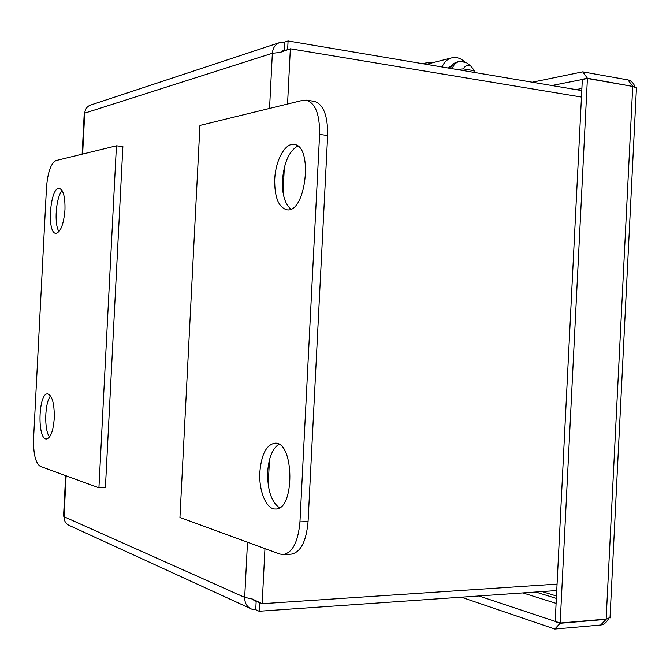<?xml version="1.0" encoding="UTF-8"?>
<svg xmlns="http://www.w3.org/2000/svg" width="670" height="670" viewBox="0 0 670 670"><rect width="100%" height="100%" fill="white"/><g stroke="black" fill="none" stroke-linecap="round" stroke-linejoin="round"><path stroke-width="1" d="M474.41 70.76L471.06 66.23C467.794 64.63 465.223 65.518 463.33 68.884L474.41 70.76L473.581 72.301M456.831 69.471L463.33 68.884M468.338 64.153L466.354 62.62L459.938 61.313C456.27 62.084 453.682 64.546 452.183 68.692M458.799 61.59L457.828 61.833C454.444 62.519 451.957 64.705 450.382 68.382M575.974 89.596L581.861 88.482M556.469 596.032L542.022 591.585M555.815 621.567L555.229 621.366M608.477 618.753C606.551 622.497 603.946 624.582 600.672 625.018L554.81 629.03L461.337 597.196M432.477 62.687L427.351 62.578L423.624 63.859M635.093 86.991C633.56 82.996 631.165 80.626 627.882 79.889L582.682 71.841L532.256 82.217M583.009 79.353L551.846 85.526M582.339 79.487L555.204 621.358L560.17 623.016L606.141 619.105L610.027 617.522M636.433 88.222L632.723 86.422L587.406 78.482L560.17 623.016M587.406 78.482L582.314 79.496M554.81 629.03L560.154 623.276L555.179 621.618M478.899 595.973L555.187 621.375M632.011 86.296L587.423 78.223L582.682 71.841M632.74 86.162L627.882 79.889M582.314 79.236L587.423 78.223M600.672 625.018L606.132 619.365L560.154 623.276M606.132 619.365L605.487 619.164M426.371 64.328L451.144 58.005M464.452 61.724C460.843 58.365 456.881 57.017 452.568 57.67L452.225 57.737C447.594 58.809 444.218 61.891 442.091 66.983M452.727 64.647L448.331 68.038M46.481 187.633C47.721 172.366 50.878 163.354 55.953 160.574L116.438 145.809L98.925 487.81L40.25 466.337C35.477 463.004 33.257 453.674 33.592 438.339L46.481 187.633M64.973 209.819C63.675 224.391 60.643 232.23 55.886 233.344C46.49 233.395 50.116 186.461 59.387 188.429C63.39 189.953 65.25 197.081 64.973 209.819M59.027 231.636C53.876 224.274 55.937 197.072 62.151 190.674M54.27 418.323C53.232 431.095 50.627 437.979 46.473 438.984C37.043 439.721 38.349 392.603 47.687 393.893C52.277 395.602 54.471 403.75 54.27 418.323M116.438 145.809L122.878 146.562L105.408 487.701L98.925 487.81M50.56 395.903C44.689 402.729 43.994 430.031 49.53 437.024M299.959 521.88C298.15 541.963 292.522 552.851 283.067 554.559L279.775 554.006L179.954 517.466L199.945 125.424L302.798 100.307L306.307 100.157C315.411 103.054 319.841 114.486 319.598 134.436L299.959 521.88L308.074 521.612C306.265 541.62 300.604 552.482 291.09 554.182L283.368 554.542M279.44 507.793C271.316 501.855 267.397 489.921 267.665 472.007C268.687 457.937 272.414 448.682 278.846 444.269M259.859 472.099C261.426 454.26 266.484 444.62 275.043 443.171C294.498 441.53 294.984 510.657 275.378 509.016C266.317 509.51 258.679 490.792 259.859 472.099M313.945 101.262L314.247 101.312C323.409 104.219 327.881 115.608 327.647 135.491L308.074 521.612M274.734 179.367C275.454 160.557 285.052 142.769 294.038 144.477C313.652 145.474 305.847 214.006 286.735 209.777C278.477 207.248 274.474 197.114 274.734 179.367M297.706 146.052C289.088 151.11 284.013 162.5 282.48 180.222C282.078 194.409 284.876 204.023 290.88 209.082M280.621 52.227L282.891 50.644L284.147 50.618L284.574 42.118L288.083 40.971L581.753 90.576M82.134 154.184L84.211 113.724L84.738 113.138C85.207 108.691 87.469 105.894 91.522 104.755L278.787 42.872M66.129 475.809L64.035 516.729L63.566 516.076L65.643 475.633M581.434 97.049L290.353 48.793L280.102 52.453L272.355 53.273C272.958 47.285 275.797 43.584 280.864 42.185L284.574 42.118M249.734 608.201L70.032 525.799C66.054 524.292 64.052 521.268 64.035 516.729L244.692 597.38L252.33 599.022L262.171 603.704L557.063 584.106M281.157 51.573L287.933 49.555M288.083 40.971L287.648 49.505M259.55 602.682L256.175 601.183L255.739 609.708L259.114 611.249L259.767 602.673M247.498 542.189L244.692 597.38C244.701 603.486 247.197 607.464 252.188 609.323L255.739 609.708M252.875 599.332L254.977 601.057L256.175 601.183L253.235 599.876M556.745 590.563L259.114 611.249M556.351 598.419L535.724 592.029M632.723 86.422L606.141 619.105M522.893 592.917L556.1 603.369M319.598 134.436L327.647 135.491M269.549 108.431L272.355 53.273L84.738 113.138L82.636 154.067M290.353 48.793L287.547 104.034M284.323 167.534L283.05 192.566M269.482 459.779L268.209 484.854M264.968 548.588L262.171 603.704M451.279 66.565L449.059 67.101M471.06 66.23L466.354 62.62M636.45 87.803L610.002 617.983M422.812 63.725L425.634 63.014M314.247 101.312L306.307 100.157M254.977 601.057L254.139 600.688M282.187 50.861L282.891 50.644"/></g></svg>
